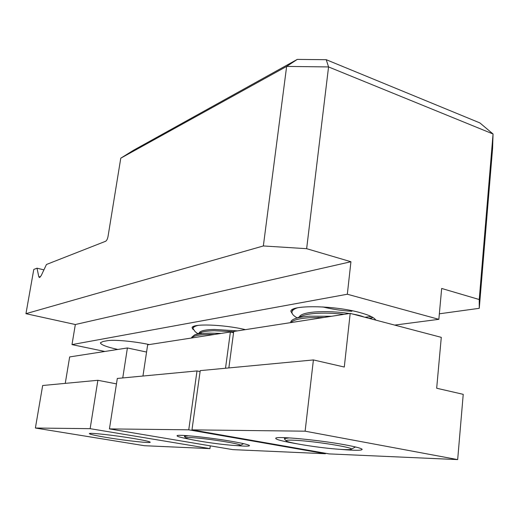 <?xml version="1.0" encoding="UTF-8"?>
<svg xmlns="http://www.w3.org/2000/svg" width="519" height="519" viewBox="0 0 519 519"><rect width="100%" height="100%" fill="white"/><g stroke="black" fill="none" stroke-linecap="round" stroke-linejoin="round"><path stroke-width="0.78" d="M202.118 333.522L200.178 332.893M193.152 329.571L192.121 327.826C191.446 323.408 223.014 324.33 245.435 329.643M292.528 314.125L290.906 311.432C289.712 304.841 333.535 305.217 359.661 312.503C369.106 315.078 374.465 317.609 375.737 320.106M479.232 299.528L493.05 133.986L492.589 148.376L479.264 308.318L479.232 299.528L441.669 288.46L438.847 319.328L347.328 294.234L350.935 261.732L306.645 248.685L263.347 245.961L286.644 66.413L120.771 158.172L108.036 236.45C107.524 239 106.719 240.608 105.623 241.27L46.47 264.476L41.157 275.719L39.379 277.568L38.769 276.601L40.391 276.99M104.838 351.467L71.992 344.61L75.333 324.524L25.95 313.684L33.78 269.452L37.011 268.187L38.769 276.601M438.847 319.328L394.687 325.095M347.328 294.234L71.992 344.61M117.774 349.456C106.544 346.939 100.751 344.72 100.394 342.793L103.08 341.463L107.096 340.749C113.577 339.445 133.818 341.255 149.271 344.571M43.92 269.874L37.011 268.187M263.347 245.961L25.95 313.684M350.935 261.732L75.333 324.524M479.264 308.318L439.353 313.8M120.771 158.172L133.513 150.276L297.277 59.4L326.237 59.698L479.867 122.906L493.05 133.986L328.559 66.932L306.645 248.685M326.237 59.698L328.559 66.932L286.644 66.413L297.277 59.4M296.725 443.751L294.124 443.297C281.129 440.949 275.025 439.23 275.803 438.14C276.887 436.018 319.509 440.041 345.213 444.854C355.333 446.729 360.971 448.189 362.119 449.233C362.56 450.589 355.262 450.635 340.23 449.357M350.189 313.385L344.292 367.03L313.405 359.939L305.114 431.185L457.674 459.6L463.227 394.336L436.674 388.238L441.286 337.35L350.189 313.385L233.725 331.466L228.853 367.926M457.674 459.6L329.124 453.898L191.972 429.862L200.224 370.631L313.405 359.939M305.114 431.185L191.972 429.862M335.806 449.019C344.415 449.739 349.508 449.83 351.078 449.305C355.781 448.085 322.338 442.298 300.527 440.644C290.102 439.853 285.372 439.963 286.339 440.975C288.233 442.856 316.746 447.469 335.806 449.019M302.253 315.883L302.947 315.617C305.561 314.657 309.376 313.95 314.397 313.495C323.85 312.808 333.743 313.093 344.084 314.339M299.268 317.038C300.216 314.52 305.321 312.84 314.579 311.984C325.919 311.212 337.538 311.718 349.423 313.508M352.622 314.027C357.863 314.981 361.678 315.987 364.072 317.044M285.32 438.425L287.701 437.802M289.193 437.887L285.268 438.451L284.535 439.145L286.235 440.878M320.359 318.017L318.076 317.394M351.856 311.264C342.391 310.79 332.685 309.343 322.747 306.937M371.202 316.538L364.954 317.271M370.125 318.634L372.966 317.505L368.99 318.335M290.646 322.63L290.685 322.293C290.912 320.839 292.372 319.633 295.052 318.672C298.224 317.511 303.025 316.687 309.46 316.194L331.609 316.272M290.99 322.578C292.852 320.126 298.95 318.504 309.279 317.719L323.966 317.459M297.017 317.913L295.46 316.824C292.988 315.176 291.814 313.58 291.938 312.029L292.482 309.512M291.938 312.029C292.223 310.31 294.059 308.915 297.439 307.838M190.642 439.418C181.053 437.627 176.538 436.375 177.083 435.668C177.822 434.221 210.013 437.53 232.006 441.403C242.587 443.258 248.406 444.64 249.464 445.529C249.814 446.366 245.124 446.359 235.379 445.516M200.094 371.578L196.999 370.929L188.754 429.823L325.413 453.736L325.465 453.256M325.413 453.736L232.784 449.629L109.438 428.895L117.307 378.455L196.999 370.929M233.556 332.724L230.384 331.978L147.662 344.817L142.952 376.035M230.384 331.978L225.518 368.237M188.754 429.823L109.438 428.895M225.609 444.699C234.03 445.568 238.928 445.802 240.291 445.399C243.534 444.608 218.408 440.144 200.029 438.315C190.058 437.329 185.367 437.225 185.951 437.997C187.164 439.301 209.501 443.051 225.609 444.699M191.621 337.999L191.725 337.266L194.625 334.904L201.482 332.309C204.045 331.414 208.242 330.882 214.075 330.713L233.686 331.725M199.017 333.243L199.017 333.224C199.64 330.953 204.713 329.688 214.25 329.435L237.475 330.882M185.088 436.142L187.106 435.668M188.176 435.746L184.485 436.55L185.893 437.939M194.625 334.904C197.707 333.834 202.955 333.243 210.364 333.133L221.178 333.412M191.725 337.979C193.198 335.748 199.348 334.56 210.182 334.424L214.496 334.45M197.849 333.685L195.176 331.693L192.971 328.501L193.451 326.483M192.971 328.501C193.25 327.113 195.034 326.062 198.329 325.335M107.427 437.608C95.314 435.597 89.3 434.247 89.391 433.553C89.858 432.587 114.362 435.279 132.896 438.386C143.432 440.151 149.18 441.397 150.14 442.13C151.885 443.505 126.772 440.813 107.427 437.608M116.464 383.878L97.87 380.291L90.137 428.668L209.929 448.617L210.305 445.847M209.929 448.617L144.438 445.711L35.389 428.026L42.662 385.507L97.87 380.291M146.572 352.051L127.402 347.964L69.656 356.923L65.258 383.372M127.402 347.964L122.756 377.942M90.137 428.668L35.389 428.026M351.188 449.246L355.496 446.969M284.548 438.983L284.704 437.692M285.268 438.451L285.638 438.296M302.947 315.617L295.052 318.672M283.912 437.64L284.639 438.198M240.355 445.367L243.619 443.667M184.485 436.55L184.634 435.506M184.595 435.791L184.2 435.48"/></g></svg>

